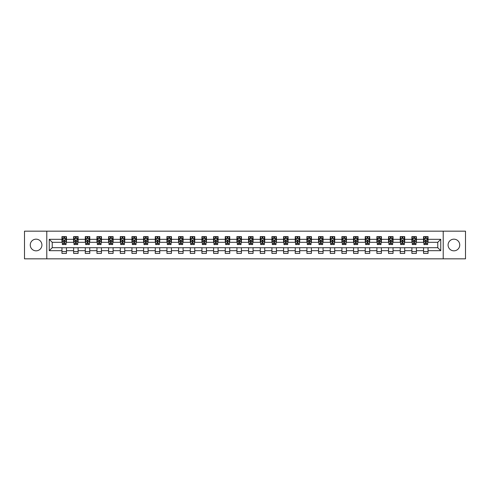 <?xml version="1.0" encoding="UTF-8"?>
<svg xmlns="http://www.w3.org/2000/svg" width="490" height="490" viewBox="0 0 490 490"><rect width="100%" height="100%" fill="white"/><g stroke="black" fill="none" stroke-linecap="round" stroke-linejoin="round"><path stroke-width="0.73" d="M453.912 239.169A5.831 5.831 0 0 0 448.08 245A5.831 5.831 0 0 0 453.912 250.831A5.831 5.831 0 0 0 459.743 245A5.831 5.831 0 0 0 453.912 239.169M36.089 239.169A5.831 5.831 0 0 0 30.258 245A5.831 5.831 0 0 0 36.089 250.831A5.831 5.831 0 0 0 41.919 245A5.831 5.831 0 0 0 36.089 239.169M443.217 258.83L465.5 258.83L465.5 231.17L443.217 231.17L443.217 258.83L46.783 258.83L46.783 231.17L24.5 231.17L24.5 258.83L46.783 258.83M443.217 231.17L46.783 231.17M428.04 239.316L428.04 236.59L423.556 236.59L423.556 239.316L416.377 239.316L416.377 236.59L411.888 236.59L411.888 239.316L404.709 239.316L404.709 236.59L400.226 236.59L400.226 239.316L393.047 239.316L393.047 236.59L388.558 236.59L388.558 239.316L381.385 239.316L381.385 236.59L376.896 236.59L376.896 239.316L369.717 239.316L369.717 236.59L365.234 236.59L365.234 239.316L358.055 239.316L358.055 236.59L353.566 236.59L353.566 239.316L346.387 239.316L346.387 236.59L341.904 236.59L341.904 239.316L334.725 239.316L334.725 236.59L330.242 236.59L330.242 239.316L323.063 239.316L323.063 236.59L318.574 236.59L318.574 239.316L311.395 239.316L311.395 236.59L306.911 236.59L306.911 239.316L299.733 239.316L299.733 236.59L295.243 236.59L295.243 239.316L288.071 239.316L288.071 236.59L283.581 236.59L283.581 239.316L276.403 239.316L276.403 236.59L271.919 236.59L271.919 239.316L264.741 239.316L264.741 236.59L260.251 236.59L260.251 239.316L253.073 239.316L253.073 236.59L248.589 236.59L248.589 239.316L241.411 239.316L241.411 236.59L236.927 236.59L236.927 239.316L229.749 239.316L229.749 236.59L225.259 236.59L225.259 239.316L218.081 239.316L218.081 236.59L213.597 236.59L213.597 239.316L206.419 239.316L206.419 236.59L201.929 236.59L201.929 239.316L194.757 239.316L194.757 236.59L190.267 236.59L190.267 239.316L183.089 239.316L183.089 236.59L178.605 236.59L178.605 239.316L171.427 239.316L171.427 236.59L166.937 236.59L166.937 239.316L159.758 239.316L159.758 236.59L155.275 236.59L155.275 239.316L148.096 239.316L148.096 236.59L143.613 236.59L143.613 239.316L136.434 239.316L136.434 236.59L131.945 236.59L131.945 239.316L124.766 239.316L124.766 236.59L120.283 236.59L120.283 239.316L113.104 239.316L113.104 236.59L108.615 236.59L108.615 239.316L101.442 239.316L101.442 236.59L96.953 236.59L96.953 239.316L89.774 239.316L89.774 236.59L85.291 236.59L85.291 239.316L78.112 239.316L78.112 236.59L73.623 236.59L73.623 239.316L66.444 239.316L66.444 236.59L61.961 236.59L61.961 239.316L49.251 239.316L49.251 250.684L52.24 247.689L61.961 247.689L61.961 253.41L66.444 253.41L66.444 247.689L73.623 247.689L73.623 253.41L78.112 253.41L78.112 247.689L85.291 247.689L85.291 253.41L89.774 253.41L89.774 247.689L96.953 247.689L96.953 253.41L101.442 253.41L101.442 247.689L108.615 247.689L108.615 253.41L113.104 253.41L113.104 247.689L120.283 247.689L120.283 253.41L124.766 253.41L124.766 247.689L131.945 247.689L131.945 253.41L136.434 253.41L136.434 247.689L143.613 247.689L143.613 253.41L148.096 253.41L148.096 247.689L155.275 247.689L155.275 253.41L159.758 253.41L159.758 247.689L166.937 247.689L166.937 253.41L171.427 253.41L171.427 247.689L178.605 247.689L178.605 253.41L183.089 253.41L183.089 247.689L190.267 247.689L190.267 253.41L194.757 253.41L194.757 247.689L201.929 247.689L201.929 253.41L206.419 253.41L206.419 247.689L213.597 247.689L213.597 253.41L218.081 253.41L218.081 247.689L225.259 247.689L225.259 253.41L229.749 253.41L229.749 247.689L236.927 247.689L236.927 253.41L241.411 253.41L241.411 247.689L248.589 247.689L248.589 253.41L253.073 253.41L253.073 247.689L260.251 247.689L260.251 253.41L264.741 253.41L264.741 247.689L271.919 247.689L271.919 253.41L276.403 253.41L276.403 247.689L283.581 247.689L283.581 253.41L288.071 253.41L288.071 247.689L295.243 247.689L295.243 253.41L299.733 253.41L299.733 247.689L306.911 247.689L306.911 253.41L311.395 253.41L311.395 247.689L318.574 247.689L318.574 253.41L323.063 253.41L323.063 247.689L330.242 247.689L330.242 253.41L334.725 253.41L334.725 247.689L341.904 247.689L341.904 253.41L346.387 253.41L346.387 247.689L353.566 247.689L353.566 253.41L358.055 253.41L358.055 247.689L365.234 247.689L365.234 253.41L369.717 253.41L369.717 247.689L376.896 247.689L376.896 253.41L381.385 253.41L381.385 247.689L388.558 247.689L388.558 253.41L393.047 253.41L393.047 247.689L400.226 247.689L400.226 253.41L404.709 253.41L404.709 247.689L411.888 247.689L411.888 253.41L416.377 253.41L416.377 247.689L423.556 247.689L423.556 253.41L428.04 253.41L428.04 247.689L437.76 247.689L437.76 242.311L428.04 242.311L428.04 239.316L440.749 239.316L440.749 250.684L428.04 250.684M423.556 250.684L416.377 250.684M411.888 250.684L404.709 250.684M400.226 250.684L393.047 250.684M388.558 250.684L381.385 250.684M376.896 250.684L369.717 250.684M365.234 250.684L358.055 250.684M353.566 250.684L346.387 250.684M341.904 250.684L334.725 250.684M330.242 250.684L323.063 250.684M318.574 250.684L311.395 250.684M306.911 250.684L299.733 250.684M295.243 250.684L288.071 250.684M283.581 250.684L276.403 250.684M271.919 250.684L264.741 250.684M260.251 250.684L253.073 250.684M248.589 250.684L241.411 250.684M236.927 250.684L229.749 250.684M225.259 250.684L218.081 250.684M213.597 250.684L206.419 250.684M201.929 250.684L194.757 250.684M190.267 250.684L183.089 250.684M178.605 250.684L171.427 250.684M166.937 250.684L159.758 250.684M155.275 250.684L148.096 250.684M143.613 250.684L136.434 250.684M131.945 250.684L124.766 250.684M120.283 250.684L113.104 250.684M108.615 250.684L101.442 250.684M96.953 250.684L89.774 250.684M85.291 250.684L78.112 250.684M73.623 250.684L66.444 250.684M61.961 250.684L49.251 250.684M423.556 239.316L423.556 242.311L416.377 242.311L416.377 239.316M411.888 239.316L411.888 242.311L404.709 242.311L404.709 239.316M400.226 239.316L400.226 242.311L393.047 242.311L393.047 239.316M388.558 239.316L388.558 242.311L381.385 242.311L381.385 239.316M376.896 239.316L376.896 242.311L369.717 242.311L369.717 239.316M365.234 239.316L365.234 242.311L358.055 242.311L358.055 239.316M353.566 239.316L353.566 242.311L346.387 242.311L346.387 239.316M341.904 239.316L341.904 242.311L334.725 242.311L334.725 239.316M330.242 239.316L330.242 242.311L323.063 242.311L323.063 239.316M318.574 239.316L318.574 242.311L311.395 242.311L311.395 239.316M306.911 239.316L306.911 242.311L299.733 242.311L299.733 239.316M295.243 239.316L295.243 242.311L288.071 242.311L288.071 239.316M283.581 239.316L283.581 242.311L276.403 242.311L276.403 239.316M271.919 239.316L271.919 242.311L264.741 242.311L264.741 239.316M260.251 239.316L260.251 242.311L253.073 242.311L253.073 239.316M248.589 239.316L248.589 242.311L241.411 242.311L241.411 239.316M236.927 239.316L236.927 242.311L229.749 242.311L229.749 239.316M225.259 239.316L225.259 242.311L218.081 242.311L218.081 239.316M213.597 239.316L213.597 242.311L206.419 242.311L206.419 239.316M201.929 239.316L201.929 242.311L194.757 242.311L194.757 239.316M190.267 239.316L190.267 242.311L183.089 242.311L183.089 239.316M178.605 239.316L178.605 242.311L171.427 242.311L171.427 239.316M166.937 239.316L166.937 242.311L159.758 242.311L159.758 239.316M155.275 239.316L155.275 242.311L148.096 242.311L148.096 239.316M143.613 239.316L143.613 242.311L136.434 242.311L136.434 239.316M131.945 239.316L131.945 242.311L124.766 242.311L124.766 239.316M120.283 239.316L120.283 242.311L113.104 242.311L113.104 239.316M108.615 239.316L108.615 242.311L101.442 242.311L101.442 239.316M96.953 239.316L96.953 242.311L89.774 242.311L89.774 239.316M85.291 239.316L85.291 242.311L78.112 242.311L78.112 239.316M73.623 239.316L73.623 242.311L66.444 242.311L66.444 239.316M61.961 239.316L61.961 242.311L52.24 242.311L49.251 239.316M52.24 242.311L52.24 247.689M440.749 250.684L437.76 247.689M437.76 242.311L440.749 239.316M61.961 238.459L62.334 238.459M63.755 238.459L64.649 238.459M66.07 238.459L66.444 238.459M61.961 242.232L62.334 242.232M63.755 242.232L64.649 242.232M66.07 242.232L66.444 242.232M61.961 247.769L66.444 247.769M61.961 251.542L66.444 251.542M73.623 247.769L78.112 247.769M73.623 251.542L78.112 251.542M73.623 238.459L73.996 238.459M75.417 238.459L76.317 238.459M77.739 238.459L78.112 238.459M73.623 242.232L73.996 242.232M75.417 242.232L76.317 242.232M77.739 242.232L78.112 242.232M85.291 247.769L89.774 247.769M85.291 251.542L89.774 251.542M85.291 238.459L85.664 238.459M87.085 238.459L87.98 238.459M89.401 238.459L89.774 238.459M85.291 242.232L85.664 242.232M87.085 242.232L87.98 242.232M89.401 242.232L89.774 242.232M96.953 247.769L101.442 247.769M96.953 251.542L101.442 251.542M96.953 238.459L97.326 238.459M98.747 238.459L99.648 238.459M101.069 238.459L101.442 238.459M96.953 242.232L97.326 242.232M98.747 242.232L99.648 242.232M101.069 242.232L101.442 242.232M108.615 247.769L113.104 247.769M108.615 251.542L113.104 251.542M108.615 238.459L108.994 238.459M110.409 238.459L111.31 238.459M112.731 238.459L113.104 238.459M108.615 242.232L108.994 242.232M110.409 242.232L111.31 242.232M112.731 242.232L113.104 242.232M120.283 247.769L124.766 247.769M120.283 251.542L124.766 251.542M120.283 238.459L120.656 238.459M122.077 238.459L122.972 238.459M124.393 238.459L124.766 238.459M120.283 242.232L120.656 242.232M122.077 242.232L122.972 242.232M124.393 242.232L124.766 242.232M131.945 247.769L136.434 247.769M131.945 251.542L136.434 251.542M131.945 238.459L132.318 238.459M133.739 238.459L134.64 238.459M136.061 238.459L136.434 238.459M131.945 242.232L132.318 242.232M133.739 242.232L134.64 242.232M136.061 242.232L136.434 242.232M143.613 247.769L148.096 247.769M143.613 251.542L148.096 251.542M143.613 238.459L143.987 238.459M145.408 238.459L146.302 238.459M147.723 238.459L148.096 238.459M143.613 242.232L143.987 242.232M145.408 242.232L146.302 242.232M147.723 242.232L148.096 242.232M155.275 247.769L159.758 247.769M155.275 251.542L159.758 251.542M155.275 238.459L155.649 238.459M157.07 238.459L157.964 238.459M159.385 238.459L159.758 238.459M155.275 242.232L155.649 242.232M157.07 242.232L157.964 242.232M159.385 242.232L159.758 242.232M166.937 247.769L171.427 247.769M166.937 251.542L171.427 251.542M166.937 238.459L167.311 238.459M168.732 238.459L169.632 238.459M171.053 238.459L171.427 238.459M166.937 242.232L167.311 242.232M168.732 242.232L169.632 242.232M171.053 242.232L171.427 242.232M178.605 247.769L183.089 247.769M178.605 251.542L183.089 251.542M178.605 238.459L178.979 238.459M180.4 238.459L181.294 238.459M182.715 238.459L183.089 238.459M178.605 242.232L178.979 242.232M180.4 242.232L181.294 242.232M182.715 242.232L183.089 242.232M190.267 247.769L194.757 247.769M190.267 251.542L194.757 251.542M190.267 238.459L190.641 238.459M192.062 238.459L192.962 238.459M194.383 238.459L194.757 238.459M190.267 242.232L190.641 242.232M192.062 242.232L192.962 242.232M194.383 242.232L194.757 242.232M201.929 247.769L206.419 247.769M201.929 251.542L206.419 251.542M201.929 238.459L202.309 238.459M203.724 238.459L204.624 238.459M206.045 238.459L206.419 238.459M201.929 242.232L202.309 242.232M203.724 242.232L204.624 242.232M206.045 242.232L206.419 242.232M213.597 247.769L218.081 247.769M213.597 251.542L218.081 251.542M213.597 238.459L213.971 238.459M215.392 238.459L216.286 238.459M217.707 238.459L218.081 238.459M213.597 242.232L213.971 242.232M215.392 242.232L216.286 242.232M217.707 242.232L218.081 242.232M225.259 247.769L229.749 247.769M225.259 251.542L229.749 251.542M225.259 238.459L225.633 238.459M227.054 238.459L227.954 238.459M229.375 238.459L229.749 238.459M225.259 242.232L225.633 242.232M227.054 242.232L227.954 242.232M229.375 242.232L229.749 242.232M236.927 247.769L241.411 247.769M236.927 251.542L241.411 251.542M236.927 238.459L237.301 238.459M238.722 238.459L239.616 238.459M241.037 238.459L241.411 238.459M236.927 242.232L237.301 242.232M238.722 242.232L239.616 242.232M241.037 242.232L241.411 242.232M248.589 247.769L253.073 247.769M248.589 251.542L253.073 251.542M248.589 238.459L248.963 238.459M250.384 238.459L251.278 238.459M252.699 238.459L253.073 238.459M248.589 242.232L248.963 242.232M250.384 242.232L251.278 242.232M252.699 242.232L253.073 242.232M260.251 247.769L264.741 247.769M260.251 251.542L264.741 251.542M260.251 238.459L260.625 238.459M262.046 238.459L262.946 238.459M264.367 238.459L264.741 238.459M260.251 242.232L260.625 242.232M262.046 242.232L262.946 242.232M264.367 242.232L264.741 242.232M271.919 247.769L276.403 247.769M271.919 251.542L276.403 251.542M271.919 238.459L272.293 238.459M273.714 238.459L274.608 238.459M276.029 238.459L276.403 238.459M271.919 242.232L272.293 242.232M273.714 242.232L274.608 242.232M276.029 242.232L276.403 242.232M283.581 247.769L288.071 247.769M283.581 251.542L288.071 251.542M283.581 238.459L283.955 238.459M285.376 238.459L286.276 238.459M287.691 238.459L288.071 238.459M283.581 242.232L283.955 242.232M285.376 242.232L286.276 242.232M287.691 242.232L288.071 242.232M295.243 247.769L299.733 247.769M295.243 251.542L299.733 251.542M295.243 238.459L295.617 238.459M297.038 238.459L297.938 238.459M299.359 238.459L299.733 238.459M295.243 242.232L295.617 242.232M297.038 242.232L297.938 242.232M299.359 242.232L299.733 242.232M306.911 247.769L311.395 247.769M306.911 251.542L311.395 251.542M306.911 238.459L307.285 238.459M308.706 238.459L309.6 238.459M311.021 238.459L311.395 238.459M306.911 242.232L307.285 242.232M308.706 242.232L309.6 242.232M311.021 242.232L311.395 242.232M318.574 247.769L323.063 247.769M318.574 251.542L323.063 251.542M318.574 238.459L318.947 238.459M320.368 238.459L321.269 238.459M322.69 238.459L323.063 238.459M318.574 242.232L318.947 242.232M320.368 242.232L321.269 242.232M322.69 242.232L323.063 242.232M330.242 247.769L334.725 247.769M330.242 251.542L334.725 251.542M330.242 238.459L330.615 238.459M332.036 238.459L332.93 238.459M334.352 238.459L334.725 238.459M330.242 242.232L330.615 242.232M332.036 242.232L332.93 242.232M334.352 242.232L334.725 242.232M341.904 247.769L346.387 247.769M341.904 251.542L346.387 251.542M341.904 238.459L342.277 238.459M343.698 238.459L344.593 238.459M346.014 238.459L346.387 238.459M341.904 242.232L342.277 242.232M343.698 242.232L344.593 242.232M346.014 242.232L346.387 242.232M353.566 247.769L358.055 247.769M353.566 251.542L358.055 251.542M353.566 238.459L353.939 238.459M355.36 238.459L356.261 238.459M357.682 238.459L358.055 238.459M353.566 242.232L353.939 242.232M355.36 242.232L356.261 242.232M357.682 242.232L358.055 242.232M365.234 247.769L369.717 247.769M365.234 251.542L369.717 251.542M365.234 238.459L365.607 238.459M367.028 238.459L367.923 238.459M369.344 238.459L369.717 238.459M365.234 242.232L365.607 242.232M367.028 242.232L367.923 242.232M369.344 242.232L369.717 242.232M376.896 247.769L381.385 247.769M376.896 251.542L381.385 251.542M376.896 238.459L377.269 238.459M378.69 238.459L379.591 238.459M381.006 238.459L381.385 238.459M376.896 242.232L377.269 242.232M378.69 242.232L379.591 242.232M381.006 242.232L381.385 242.232M388.558 247.769L393.047 247.769M388.558 251.542L393.047 251.542M388.558 238.459L388.931 238.459M390.352 238.459L391.253 238.459M392.674 238.459L393.047 238.459M388.558 242.232L388.931 242.232M390.352 242.232L391.253 242.232M392.674 242.232L393.047 242.232M400.226 247.769L404.709 247.769M400.226 251.542L404.709 251.542M400.226 238.459L400.6 238.459M402.021 238.459L402.915 238.459M404.336 238.459L404.709 238.459M400.226 242.232L400.6 242.232M402.021 242.232L402.915 242.232M404.336 242.232L404.709 242.232M411.888 247.769L416.377 247.769M411.888 251.542L416.377 251.542M411.888 238.459L412.262 238.459M413.683 238.459L414.583 238.459M416.004 238.459L416.377 238.459M411.888 242.232L412.262 242.232M413.683 242.232L414.583 242.232M416.004 242.232L416.377 242.232M423.556 247.769L428.04 247.769M423.556 251.542L428.04 251.542M423.556 238.459L423.93 238.459M425.351 238.459L426.245 238.459M427.666 238.459L428.04 238.459M423.556 242.232L423.93 242.232M425.351 242.232L426.245 242.232M427.666 242.232L428.04 242.232M64.649 237.558L63.755 237.558M66.07 243.616L64.649 243.616L64.649 244.553L66.07 244.553L66.07 239.99L65.323 238.495L63.081 238.495L62.334 239.99L62.334 244.553L63.755 244.553L63.755 243.616L62.334 243.616M62.334 239.99L62.334 236.59M66.07 239.99L66.07 236.59M63.755 238.495L63.755 236.59M64.649 236.59L64.649 238.495M64.649 243.616L64.649 240.553L63.755 240.553L63.755 243.616M76.317 237.558L75.417 237.558M77.739 243.616L76.317 243.616L76.317 244.553L77.739 244.553L77.739 239.99L76.991 238.495L74.743 238.495L73.996 239.99L73.996 244.553L75.417 244.553L75.417 243.616L73.996 243.616M73.996 239.99L73.996 236.59M77.739 239.99L77.739 236.59M75.417 238.495L75.417 236.59M76.317 236.59L76.317 238.495M76.317 243.616L76.317 240.553L75.417 240.553L75.417 243.616M87.98 237.558L87.085 237.558M89.401 243.616L87.98 243.616L87.98 244.553L89.401 244.553L89.401 239.99L88.653 238.495L86.412 238.495L85.664 239.99L85.664 244.553L87.085 244.553L87.085 243.616L85.664 243.616M85.664 239.99L85.664 236.59M89.401 239.99L89.401 236.59M87.085 238.495L87.085 236.59M87.98 236.59L87.98 238.495M87.98 243.616L87.98 240.553L87.085 240.553L87.085 243.616M99.648 237.558L98.747 237.558M101.069 243.616L99.648 243.616L99.648 244.553L101.069 244.553L101.069 239.99L100.315 238.495L98.074 238.495L97.326 239.99L97.326 244.553L98.747 244.553L98.747 243.616L97.326 243.616M97.326 239.99L97.326 236.59M101.069 239.99L101.069 236.59M98.747 238.495L98.747 236.59M99.648 236.59L99.648 238.495M99.648 243.616L99.648 240.553L98.747 240.553L98.747 243.616M111.31 237.558L110.409 237.558M112.731 243.616L111.31 243.616L111.31 244.553L112.731 244.553L112.731 239.99L111.983 238.495L109.742 238.495L108.994 239.99L108.994 244.553L110.409 244.553L110.409 243.616L108.994 243.616M108.994 239.99L108.994 236.59M112.731 239.99L112.731 236.59M110.409 238.495L110.409 236.59M111.31 236.59L111.31 238.495M111.31 243.616L111.31 240.553L110.409 240.553L110.409 243.616M122.972 237.558L122.077 237.558M124.393 243.616L122.972 243.616L122.972 244.553L124.393 244.553L124.393 239.99L123.645 238.495L121.404 238.495L120.656 239.99L120.656 244.553L122.077 244.553L122.077 243.616L120.656 243.616M120.656 239.99L120.656 236.59M124.393 239.99L124.393 236.59M122.077 238.495L122.077 236.59M122.972 236.59L122.972 238.495M122.972 243.616L122.972 240.553L122.077 240.553L122.077 243.616M134.64 237.558L133.739 237.558M136.061 243.616L134.64 243.616L134.64 244.553L136.061 244.553L136.061 239.99L135.314 238.495L133.066 238.495L132.318 239.99L132.318 244.553L133.739 244.553L133.739 243.616L132.318 243.616M132.318 239.99L132.318 236.59M136.061 239.99L136.061 236.59M133.739 238.495L133.739 236.59M134.64 236.59L134.64 238.495M134.64 243.616L134.64 240.553L133.739 240.553L133.739 243.616M146.302 237.558L145.408 237.558M147.723 243.616L146.302 243.616L146.302 244.553L147.723 244.553L147.723 239.99L146.976 238.495L144.734 238.495L143.987 239.99L143.987 244.553L145.408 244.553L145.408 243.616L143.987 243.616M143.987 239.99L143.987 236.59M147.723 239.99L147.723 236.59M145.408 238.495L145.408 236.59M146.302 236.59L146.302 238.495M146.302 243.616L146.302 240.553L145.408 240.553L145.408 243.616M157.964 237.558L157.07 237.558M159.385 243.616L157.964 243.616L157.964 244.553L159.385 244.553L159.385 239.99L158.638 238.495L156.396 238.495L155.649 239.99L155.649 244.553L157.07 244.553L157.07 243.616L155.649 243.616M155.649 239.99L155.649 236.59M159.385 239.99L159.385 236.59M157.07 238.495L157.07 236.59M157.964 236.59L157.964 238.495M157.964 243.616L157.964 240.553L157.07 240.553L157.07 243.616M169.632 237.558L168.732 237.558M171.053 243.616L169.632 243.616L169.632 244.553L171.053 244.553L171.053 239.99L170.306 238.495L168.058 238.495L167.311 239.99L167.311 244.553L168.732 244.553L168.732 243.616L167.311 243.616M167.311 239.99L167.311 236.59M171.053 239.99L171.053 236.59M168.732 238.495L168.732 236.59M169.632 236.59L169.632 238.495M169.632 243.616L169.632 240.553L168.732 240.553L168.732 243.616M181.294 237.558L180.4 237.558M182.715 243.616L181.294 243.616L181.294 244.553L182.715 244.553L182.715 239.99L181.968 238.495L179.726 238.495L178.979 239.99L178.979 244.553L180.4 244.553L180.4 243.616L178.979 243.616M178.979 239.99L178.979 236.59M182.715 239.99L182.715 236.59M180.4 238.495L180.4 236.59M181.294 236.59L181.294 238.495M181.294 243.616L181.294 240.553L180.4 240.553L180.4 243.616M192.962 237.558L192.062 237.558M194.383 243.616L192.962 243.616L192.962 244.553L194.383 244.553L194.383 239.99L193.63 238.495L191.388 238.495L190.641 239.99L190.641 244.553L192.062 244.553L192.062 243.616L190.641 243.616M190.641 239.99L190.641 236.59M194.383 239.99L194.383 236.59M192.062 238.495L192.062 236.59M192.962 236.59L192.962 238.495M192.962 243.616L192.962 240.553L192.062 240.553L192.062 243.616M204.624 237.558L203.724 237.558M206.045 243.616L204.624 243.616L204.624 244.553L206.045 244.553L206.045 239.99L205.298 238.495L203.056 238.495L202.309 239.99L202.309 244.553L203.724 244.553L203.724 243.616L202.309 243.616M202.309 239.99L202.309 236.59M206.045 239.99L206.045 236.59M203.724 238.495L203.724 236.59M204.624 236.59L204.624 238.495M204.624 243.616L204.624 240.553L203.724 240.553L203.724 243.616M216.286 237.558L215.392 237.558M217.707 243.616L216.286 243.616L216.286 244.553L217.707 244.553L217.707 239.99L216.96 238.495L214.718 238.495L213.971 239.99L213.971 244.553L215.392 244.553L215.392 243.616L213.971 243.616M213.971 239.99L213.971 236.59M217.707 239.99L217.707 236.59M215.392 238.495L215.392 236.59M216.286 236.59L216.286 238.495M216.286 243.616L216.286 240.553L215.392 240.553L215.392 243.616M227.954 237.558L227.054 237.558M229.375 243.616L227.954 243.616L227.954 244.553L229.375 244.553L229.375 239.99L228.628 238.495L226.38 238.495L225.633 239.99L225.633 244.553L227.054 244.553L227.054 243.616L225.633 243.616M225.633 239.99L225.633 236.59M229.375 239.99L229.375 236.59M227.054 238.495L227.054 236.59M227.954 236.59L227.954 238.495M227.954 243.616L227.954 240.553L227.054 240.553L227.054 243.616M239.616 237.558L238.722 237.558M241.037 243.616L239.616 243.616L239.616 244.553L241.037 244.553L241.037 239.99L240.29 238.495L238.048 238.495L237.301 239.99L237.301 244.553L238.722 244.553L238.722 243.616L237.301 243.616M237.301 239.99L237.301 236.59M241.037 239.99L241.037 236.59M238.722 238.495L238.722 236.59M239.616 236.59L239.616 238.495M239.616 243.616L239.616 240.553L238.722 240.553L238.722 243.616M251.278 237.558L250.384 237.558M252.699 243.616L251.278 243.616L251.278 244.553L252.699 244.553L252.699 239.99L251.952 238.495L249.71 238.495L248.963 239.99L248.963 244.553L250.384 244.553L250.384 243.616L248.963 243.616M248.963 239.99L248.963 236.59M252.699 239.99L252.699 236.59M250.384 238.495L250.384 236.59M251.278 236.59L251.278 238.495M251.278 243.616L251.278 240.553L250.384 240.553L250.384 243.616M262.946 237.558L262.046 237.558M264.367 243.616L262.946 243.616L262.946 244.553L264.367 244.553L264.367 239.99L263.62 238.495L261.372 238.495L260.625 239.99L260.625 244.553L262.046 244.553L262.046 243.616L260.625 243.616M260.625 239.99L260.625 236.59M264.367 239.99L264.367 236.59M262.046 238.495L262.046 236.59M262.946 236.59L262.946 238.495M262.946 243.616L262.946 240.553L262.046 240.553L262.046 243.616M274.608 237.558L273.714 237.558M276.029 243.616L274.608 243.616L274.608 244.553L276.029 244.553L276.029 239.99L275.282 238.495L273.04 238.495L272.293 239.99L272.293 244.553L273.714 244.553L273.714 243.616L272.293 243.616M272.293 239.99L272.293 236.59M276.029 239.99L276.029 236.59M273.714 238.495L273.714 236.59M274.608 236.59L274.608 238.495M274.608 243.616L274.608 240.553L273.714 240.553L273.714 243.616M286.276 237.558L285.376 237.558M287.691 243.616L286.276 243.616L286.276 244.553L287.691 244.553L287.691 239.99L286.944 238.495L284.702 238.495L283.955 239.99L283.955 244.553L285.376 244.553L285.376 243.616L283.955 243.616M283.955 239.99L283.955 236.59M287.691 239.99L287.691 236.59M285.376 238.495L285.376 236.59M286.276 236.59L286.276 238.495M286.276 243.616L286.276 240.553L285.376 240.553L285.376 243.616M297.938 237.558L297.038 237.558M299.359 243.616L297.938 243.616L297.938 244.553L299.359 244.553L299.359 239.99L298.612 238.495L296.37 238.495L295.617 239.99L295.617 244.553L297.038 244.553L297.038 243.616L295.617 243.616M295.617 239.99L295.617 236.59M299.359 239.99L299.359 236.59M297.038 238.495L297.038 236.59M297.938 236.59L297.938 238.495M297.938 243.616L297.938 240.553L297.038 240.553L297.038 243.616M309.6 237.558L308.706 237.558M311.021 243.616L309.6 243.616L309.6 244.553L311.021 244.553L311.021 239.99L310.274 238.495L308.032 238.495L307.285 239.99L307.285 244.553L308.706 244.553L308.706 243.616L307.285 243.616M307.285 239.99L307.285 236.59M311.021 239.99L311.021 236.59M308.706 238.495L308.706 236.59M309.6 236.59L309.6 238.495M309.6 243.616L309.6 240.553L308.706 240.553L308.706 243.616M321.269 237.558L320.368 237.558M322.69 243.616L321.269 243.616L321.269 244.553L322.69 244.553L322.69 239.99L321.942 238.495L319.694 238.495L318.947 239.99L318.947 244.553L320.368 244.553L320.368 243.616L318.947 243.616M318.947 239.99L318.947 236.59M322.69 239.99L322.69 236.59M320.368 238.495L320.368 236.59M321.269 236.59L321.269 238.495M321.269 243.616L321.269 240.553L320.368 240.553L320.368 243.616M332.93 237.558L332.036 237.558M334.352 243.616L332.93 243.616L332.93 244.553L334.352 244.553L334.352 239.99L333.604 238.495L331.363 238.495L330.615 239.99L330.615 244.553L332.036 244.553L332.036 243.616L330.615 243.616M330.615 239.99L330.615 236.59M334.352 239.99L334.352 236.59M332.036 238.495L332.036 236.59M332.93 236.59L332.93 238.495M332.93 243.616L332.93 240.553L332.036 240.553L332.036 243.616M344.593 237.558L343.698 237.558M346.014 243.616L344.593 243.616L344.593 244.553L346.014 244.553L346.014 239.99L345.266 238.495L343.024 238.495L342.277 239.99L342.277 244.553L343.698 244.553L343.698 243.616L342.277 243.616M342.277 239.99L342.277 236.59M346.014 239.99L346.014 236.59M343.698 238.495L343.698 236.59M344.593 236.59L344.593 238.495M344.593 243.616L344.593 240.553L343.698 240.553L343.698 243.616M356.261 237.558L355.36 237.558M357.682 243.616L356.261 243.616L356.261 244.553L357.682 244.553L357.682 239.99L356.934 238.495L354.687 238.495L353.939 239.99L353.939 244.553L355.36 244.553L355.36 243.616L353.939 243.616M353.939 239.99L353.939 236.59M357.682 239.99L357.682 236.59M355.36 238.495L355.36 236.59M356.261 236.59L356.261 238.495M356.261 243.616L356.261 240.553L355.36 240.553L355.36 243.616M367.923 237.558L367.028 237.558M369.344 243.616L367.923 243.616L367.923 244.553L369.344 244.553L369.344 239.99L368.596 238.495L366.355 238.495L365.607 239.99L365.607 244.553L367.028 244.553L367.028 243.616L365.607 243.616M365.607 239.99L365.607 236.59M369.344 239.99L369.344 236.59M367.028 238.495L367.028 236.59M367.923 236.59L367.923 238.495M367.923 243.616L367.923 240.553L367.028 240.553L367.028 243.616M379.591 237.558L378.69 237.558M381.006 243.616L379.591 243.616L379.591 244.553L381.006 244.553L381.006 239.99L380.258 238.495L378.017 238.495L377.269 239.99L377.269 244.553L378.69 244.553L378.69 243.616L377.269 243.616M377.269 239.99L377.269 236.59M381.006 239.99L381.006 236.59M378.69 238.495L378.69 236.59M379.591 236.59L379.591 238.495M379.591 243.616L379.591 240.553L378.69 240.553L378.69 243.616M391.253 237.558L390.352 237.558M392.674 243.616L391.253 243.616L391.253 244.553L392.674 244.553L392.674 239.99L391.927 238.495L389.685 238.495L388.931 239.99L388.931 244.553L390.352 244.553L390.352 243.616L388.931 243.616M388.931 239.99L388.931 236.59M392.674 239.99L392.674 236.59M390.352 238.495L390.352 236.59M391.253 236.59L391.253 238.495M391.253 243.616L391.253 240.553L390.352 240.553L390.352 243.616M402.915 237.558L402.021 237.558M404.336 243.616L402.915 243.616L402.915 244.553L404.336 244.553L404.336 239.99L403.589 238.495L401.347 238.495L400.6 239.99L400.6 244.553L402.021 244.553L402.021 243.616L400.6 243.616M400.6 239.99L400.6 236.59M404.336 239.99L404.336 236.59M402.021 238.495L402.021 236.59M402.915 236.59L402.915 238.495M402.915 243.616L402.915 240.553L402.021 240.553L402.021 243.616M414.583 237.558L413.683 237.558M416.004 243.616L414.583 243.616L414.583 244.553L416.004 244.553L416.004 239.99L415.257 238.495L413.009 238.495L412.262 239.99L412.262 244.553L413.683 244.553L413.683 243.616L412.262 243.616M412.262 239.99L412.262 236.59M416.004 239.99L416.004 236.59M413.683 238.495L413.683 236.59M414.583 236.59L414.583 238.495M414.583 243.616L414.583 240.553L413.683 240.553L413.683 243.616M426.245 237.558L425.351 237.558M427.666 243.616L426.245 243.616L426.245 244.553L427.666 244.553L427.666 239.99L426.919 238.495L424.677 238.495L423.93 239.99L423.93 244.553L425.351 244.553L425.351 243.616L423.93 243.616M423.93 239.99L423.93 236.59M427.666 239.99L427.666 236.59M425.351 238.495L425.351 236.59M426.245 236.59L426.245 238.495M426.245 243.616L426.245 240.553L425.351 240.553L425.351 243.616M66.052 239.953L62.353 239.953M62.334 238.587L63.039 238.587M65.372 238.587L66.07 238.587M63.755 241.607L62.334 241.607M66.07 241.607L64.649 241.607M64.649 238.036L63.755 238.036M77.72 239.953L74.015 239.953M73.996 238.587L74.701 238.587M77.034 238.587L77.739 238.587M75.417 241.607L73.996 241.607M77.739 241.607L76.317 241.607M76.317 238.036L75.417 238.036M89.382 239.953L85.683 239.953M85.664 238.587L86.369 238.587M88.696 238.587L89.401 238.587M87.085 241.607L85.664 241.607M89.401 241.607L87.98 241.607M87.98 238.036L87.085 238.036M101.044 239.953L97.345 239.953M97.326 238.587L98.031 238.587M100.364 238.587L101.069 238.587M98.747 241.607L97.326 241.607M101.069 241.607L99.648 241.607M99.648 238.036L98.747 238.036M112.712 239.953L109.013 239.953M108.994 238.587L109.693 238.587M112.026 238.587L112.731 238.587M110.409 241.607L108.994 241.607M112.731 241.607L111.31 241.607M111.31 238.036L110.409 238.036M124.374 239.953L120.675 239.953M120.656 238.587L121.361 238.587M123.694 238.587L124.393 238.587M122.077 241.607L120.656 241.607M124.393 241.607L122.972 241.607M122.972 238.036L122.077 238.036M136.042 239.953L132.337 239.953M132.318 238.587L133.023 238.587M135.356 238.587L136.061 238.587M133.739 241.607L132.318 241.607M136.061 241.607L134.64 241.607M134.64 238.036L133.739 238.036M147.704 239.953L144.005 239.953M143.987 238.587L144.685 238.587M147.018 238.587L147.723 238.587M145.408 241.607L143.987 241.607M147.723 241.607L146.302 241.607M146.302 238.036L145.408 238.036M159.366 239.953L155.667 239.953M155.649 238.587L156.353 238.587M158.686 238.587L159.385 238.587M157.07 241.607L155.649 241.607M159.385 241.607L157.964 241.607M157.964 238.036L157.07 238.036M171.035 239.953L167.329 239.953M167.311 238.587L168.015 238.587M170.349 238.587L171.053 238.587M168.732 241.607L167.311 241.607M171.053 241.607L169.632 241.607M169.632 238.036L168.732 238.036M182.696 239.953L178.997 239.953M178.979 238.587L179.683 238.587M182.011 238.587L182.715 238.587M180.4 241.607L178.979 241.607M182.715 241.607L181.294 241.607M181.294 238.036L180.4 238.036M194.359 239.953L190.659 239.953M190.641 238.587L191.345 238.587M193.679 238.587L194.383 238.587M192.062 241.607L190.641 241.607M194.383 241.607L192.962 241.607M192.962 238.036L192.062 238.036M206.027 239.953L202.327 239.953M202.309 238.587L203.007 238.587M205.341 238.587L206.045 238.587M203.724 241.607L202.309 241.607M206.045 241.607L204.624 241.607M204.624 238.036L203.724 238.036M217.689 239.953L213.989 239.953M213.971 238.587L214.675 238.587M217.009 238.587L217.707 238.587M215.392 241.607L213.971 241.607M217.707 241.607L216.286 241.607M216.286 238.036L215.392 238.036M229.357 239.953L225.651 239.953M225.633 238.587L226.337 238.587M228.671 238.587L229.375 238.587M227.054 241.607L225.633 241.607M229.375 241.607L227.954 241.607M227.954 238.036L227.054 238.036M241.019 239.953L237.319 239.953M237.301 238.587L237.999 238.587M240.333 238.587L241.037 238.587M238.722 241.607L237.301 241.607M241.037 241.607L239.616 241.607M239.616 238.036L238.722 238.036M252.681 239.953L248.981 239.953M248.963 238.587L249.667 238.587M252.001 238.587L252.699 238.587M250.384 241.607L248.963 241.607M252.699 241.607L251.278 241.607M251.278 238.036L250.384 238.036M264.349 239.953L260.643 239.953M260.625 238.587L261.329 238.587M263.663 238.587L264.367 238.587M262.046 241.607L260.625 241.607M264.367 241.607L262.946 241.607M262.946 238.036L262.046 238.036M276.011 239.953L272.311 239.953M272.293 238.587L272.991 238.587M275.325 238.587L276.029 238.587M273.714 241.607L272.293 241.607M276.029 241.607L274.608 241.607M274.608 238.036L273.714 238.036M287.673 239.953L283.973 239.953M283.955 238.587L284.659 238.587M286.993 238.587L287.691 238.587M285.376 241.607L283.955 241.607M287.691 241.607L286.276 241.607M286.276 238.036L285.376 238.036M299.341 239.953L295.642 239.953M295.617 238.587L296.321 238.587M298.655 238.587L299.359 238.587M297.038 241.607L295.617 241.607M299.359 241.607L297.938 241.607M297.938 238.036L297.038 238.036M311.003 239.953L307.304 239.953M307.285 238.587L307.99 238.587M310.317 238.587L311.021 238.587M308.706 241.607L307.285 241.607M311.021 241.607L309.6 241.607M309.6 238.036L308.706 238.036M322.671 239.953L318.966 239.953M318.947 238.587L319.651 238.587M321.985 238.587L322.69 238.587M320.368 241.607L318.947 241.607M322.69 241.607L321.269 241.607M321.269 238.036L320.368 238.036M334.333 239.953L330.634 239.953M330.615 238.587L331.313 238.587M333.647 238.587L334.352 238.587M332.036 241.607L330.615 241.607M334.352 241.607L332.93 241.607M332.93 238.036L332.036 238.036M345.995 239.953L342.296 239.953M342.277 238.587L342.982 238.587M345.315 238.587L346.014 238.587M343.698 241.607L342.277 241.607M346.014 241.607L344.593 241.607M344.593 238.036L343.698 238.036M357.663 239.953L353.958 239.953M353.939 238.587L354.644 238.587M356.977 238.587L357.682 238.587M355.36 241.607L353.939 241.607M357.682 241.607L356.261 241.607M356.261 238.036L355.36 238.036M369.325 239.953L365.626 239.953M365.607 238.587L366.306 238.587M368.639 238.587L369.344 238.587M367.028 241.607L365.607 241.607M369.344 241.607L367.923 241.607M367.923 238.036L367.028 238.036M380.987 239.953L377.288 239.953M377.269 238.587L377.974 238.587M380.307 238.587L381.006 238.587M378.69 241.607L377.269 241.607M381.006 241.607L379.591 241.607M379.591 238.036L378.69 238.036M392.655 239.953L388.956 239.953M388.931 238.587L389.636 238.587M391.969 238.587L392.674 238.587M390.352 241.607L388.931 241.607M392.674 241.607L391.253 241.607M391.253 238.036L390.352 238.036M404.317 239.953L400.618 239.953M400.6 238.587L401.304 238.587M403.631 238.587L404.336 238.587M402.021 241.607L400.6 241.607M404.336 241.607L402.915 241.607M402.915 238.036L402.021 238.036M415.986 239.953L412.28 239.953M412.262 238.587L412.966 238.587M415.3 238.587L416.004 238.587M413.683 241.607L412.262 241.607M416.004 241.607L414.583 241.607M414.583 238.036L413.683 238.036M427.648 239.953L423.948 239.953M423.93 238.587L424.628 238.587M426.962 238.587L427.666 238.587M425.351 241.607L423.93 241.607M427.666 241.607L426.245 241.607M426.245 238.036L425.351 238.036"/></g></svg>
